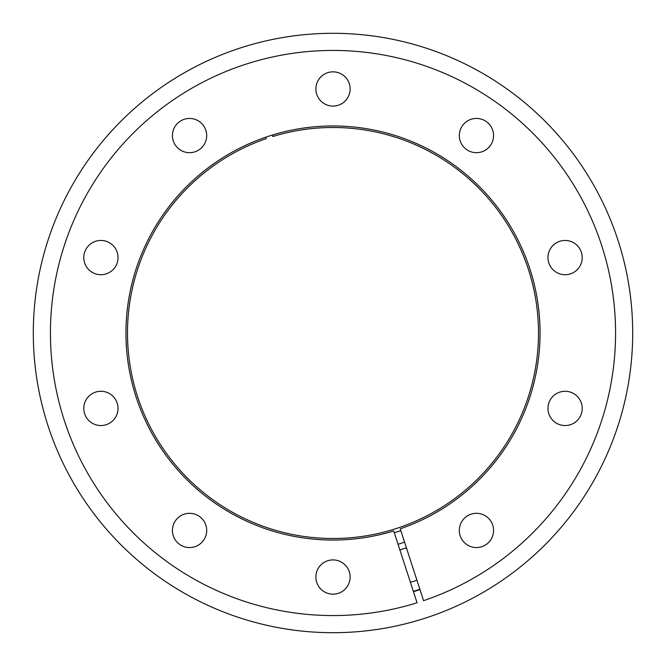 <?xml version="1.0" encoding="UTF-8"?>
<svg xmlns="http://www.w3.org/2000/svg" width="666" height="666" viewBox="0 0 666 666"><rect width="100%" height="100%" fill="white"/><g stroke="black" fill="none" stroke-linecap="round" stroke-linejoin="round"><path stroke-width="1" d="M394.297 532.742A208.933 208.933 0 0 0 400.815 530.619M404.562 542.157A221.062 221.062 0 0 1 398.043 544.28M413.353 591.383A270.587 270.587 0 0 0 419.863 589.26M410.339 582.117A17.125 17.125 0 0 0 416.858 579.994M406.485 548.076A17.125 17.125 0 0 0 399.966 550.199M272.286 135.056L272.76 136.522A205.511 205.511 0 0 1 533.774 376.848A205.511 205.511 0 0 1 196.337 486.488A205.511 205.511 0 0 1 266.242 138.636L265.767 137.171M393.714 530.944A207.043 207.043 0 0 1 130.719 288.836A207.043 207.043 0 0 1 470.687 178.371A207.043 207.043 0 0 1 400.233 528.829L423.568 600.665A282.575 282.575 0 0 0 521.228 122.244A282.575 282.575 0 0 0 56.843 273.135A282.575 282.575 0 0 0 417.058 602.78L393.714 530.944M476.448 513.311A17.125 17.125 0 0 0 459.315 530.436A17.125 17.125 0 0 0 476.448 547.56A17.125 17.125 0 0 0 493.573 530.436A17.125 17.125 0 0 0 476.448 513.311M565.101 391.283A17.125 17.125 0 0 0 547.968 408.416A17.125 17.125 0 0 0 565.101 425.541A17.125 17.125 0 0 0 582.226 408.416A17.125 17.125 0 0 0 565.101 391.283M565.101 240.459A17.125 17.125 0 0 0 547.968 257.584A17.125 17.125 0 0 0 565.101 274.717A17.125 17.125 0 0 0 582.226 257.584A17.125 17.125 0 0 0 565.101 240.459M476.448 118.44A17.125 17.125 0 0 0 459.315 135.564A17.125 17.125 0 0 0 476.448 152.689A17.125 17.125 0 0 0 493.573 135.564A17.125 17.125 0 0 0 476.448 118.44M333 71.836A17.125 17.125 0 0 0 315.875 88.961A17.125 17.125 0 0 0 333 106.085A17.125 17.125 0 0 0 350.125 88.961A17.125 17.125 0 0 0 333 71.836M189.552 118.44A17.125 17.125 0 0 0 172.427 135.564A17.125 17.125 0 0 0 189.552 152.689A17.125 17.125 0 0 0 206.685 135.564A17.125 17.125 0 0 0 189.552 118.44M100.899 240.459A17.125 17.125 0 0 0 83.774 257.584A17.125 17.125 0 0 0 100.899 274.717A17.125 17.125 0 0 0 118.032 257.584A17.125 17.125 0 0 0 100.899 240.459M100.899 391.283A17.125 17.125 0 0 0 83.774 408.416A17.125 17.125 0 0 0 100.899 425.541A17.125 17.125 0 0 0 118.032 408.416A17.125 17.125 0 0 0 100.899 391.283M189.552 513.311A17.125 17.125 0 0 0 172.427 530.436A17.125 17.125 0 0 0 189.552 547.56A17.125 17.125 0 0 0 206.685 530.436A17.125 17.125 0 0 0 189.552 513.311M333 559.915A17.125 17.125 0 0 0 315.875 577.039A17.125 17.125 0 0 0 333 594.164A17.125 17.125 0 0 0 350.125 577.039A17.125 17.125 0 0 0 333 559.915M33.3 333A299.7 299.7 0 0 1 333 33.3A299.7 299.7 0 0 1 632.7 333A299.7 299.7 0 0 1 333 632.7A299.7 299.7 0 0 1 33.3 333M413.461 591.708A270.929 270.929 0 0 0 419.971 589.593"/></g></svg>
